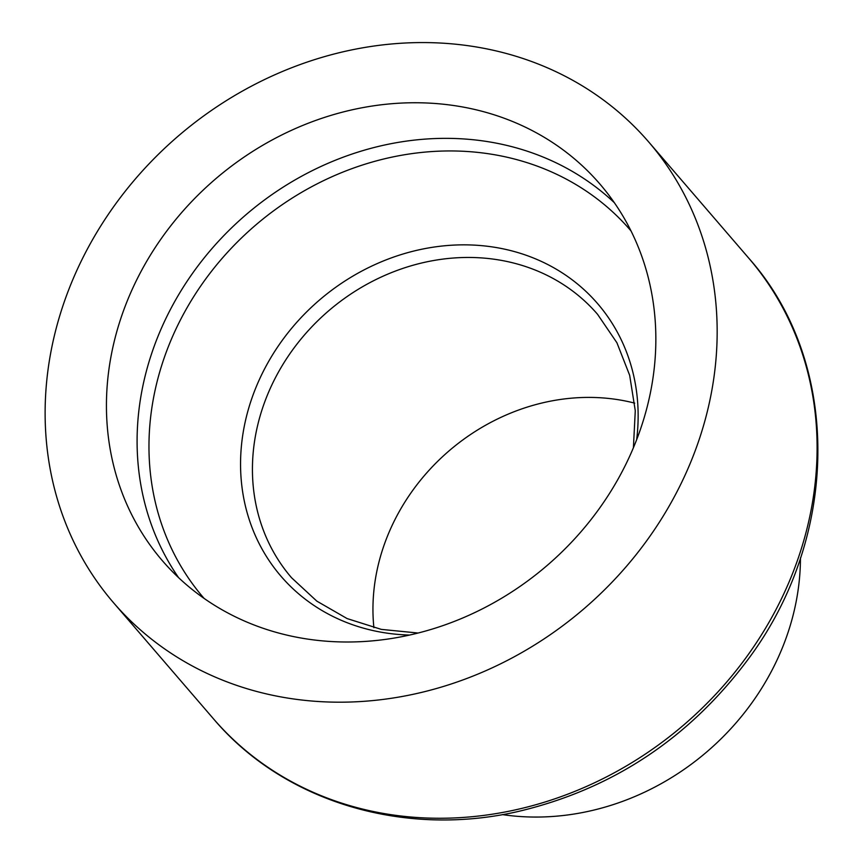 <?xml version="1.0" encoding="UTF-8"?>
<svg xmlns="http://www.w3.org/2000/svg" width="863" height="863" viewBox="0 0 863 863"><rect width="100%" height="100%" fill="white"/><g stroke="black" fill="none" stroke-linecap="round" stroke-linejoin="round"><path stroke-width="1.29" d="M143.927 266.171A288.663 254.639 139.3 0 1 599.893 184.024A288.663 254.639 139.3 0 1 547.282 565.341A288.663 254.639 139.3 0 1 162.384 560.713A288.663 254.639 139.3 0 1 143.927 266.171M90.982 242.46A353.096 311.478 139.3 0 1 648.717 141.985A353.096 311.478 139.3 0 1 584.37 608.415A353.096 311.478 139.3 0 1 113.56 602.762A353.096 311.478 139.3 0 1 90.982 242.46M373.895 627.703A201.888 178.091 139.3 0 1 399.159 511.716A201.888 178.091 139.3 0 1 634.715 403.14M800.454 557.951A247.368 218.21 139.3 0 1 502.363 814.607M178.641 577.714A288.663 254.639 139.3 0 1 174.585 301.77A288.663 254.639 139.3 0 1 614.283 202.632M204.1 598.415A281.651 248.458 139.3 0 1 185.545 310.389A281.651 248.458 139.3 0 1 630.972 230.885M409.677 635.06A208.9 184.272 139.3 0 1 267.692 363.129A208.9 184.272 139.3 0 1 502.859 248.792A208.9 184.272 139.3 0 1 636.667 439.612M418.145 633.032L381.306 629.386L347.109 618.577L316.829 601.133L291.565 577.757A201.888 178.091 139.3 0 1 278.652 371.748A201.888 178.091 139.3 0 1 597.552 314.305L616.916 342.762L629.666 375.297L635.276 410.723L633.41 447.692M748.653 258.048A353.096 311.478 139.3 0 1 684.305 724.478A353.096 311.478 139.3 0 1 213.485 718.825C283.571 801.813 403.819 837.844 518.329 811.447C612.158 789.203 688.577 738.717 747.595 660.012C840.422 536.667 841.824 362.428 748.653 258.048L648.717 141.985M113.56 602.762L213.485 718.825"/></g></svg>
